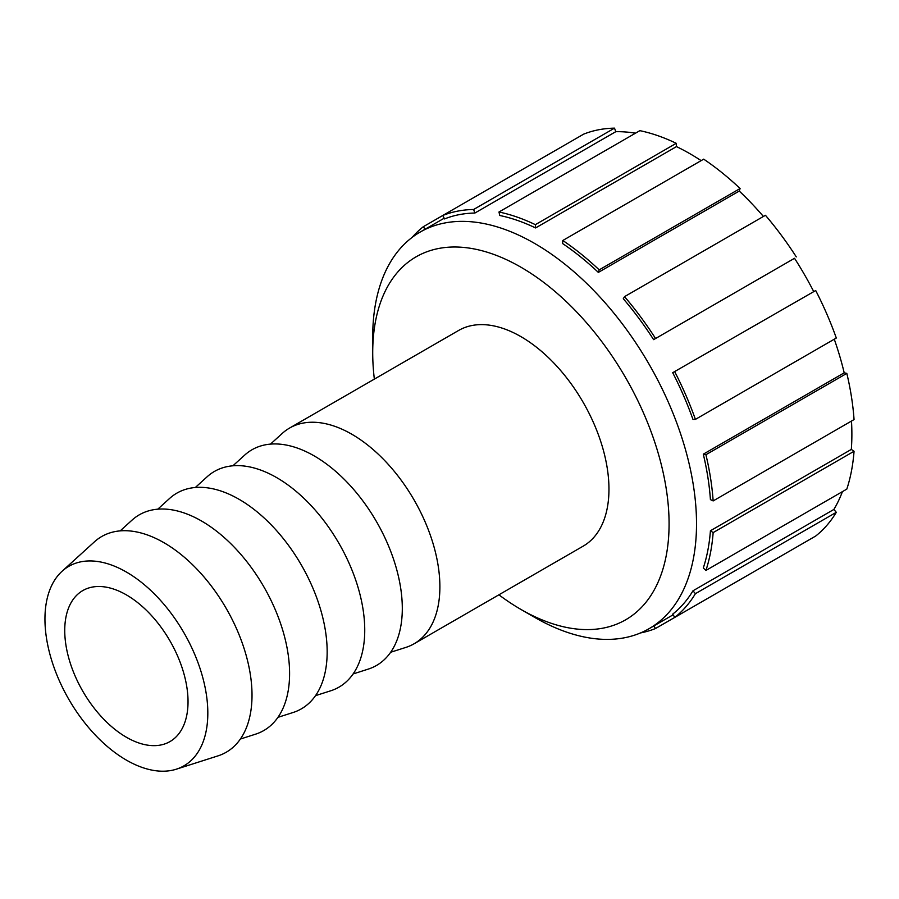 <?xml version="1.0" encoding="UTF-8"?>
<svg xmlns="http://www.w3.org/2000/svg" width="899" height="899" viewBox="0 0 899 899"><rect width="100%" height="100%" fill="white"/><g stroke="black" fill="none" stroke-linecap="round" stroke-linejoin="round"><path stroke-width="1.35" d="M676.25 143.312A232.841 134.434 60 0 0 639.863 130.658L498.967 212.007L499.799 215.502A228.964 132.198 60 0 1 535.59 227.941L535.355 224.66L676.25 143.312L676.486 146.604A228.964 132.198 60 0 1 701.141 160.629M614.511 128.141A232.841 134.434 60 0 0 583.665 134.142L442.757 215.479L444.533 218.929A228.964 132.198 60 0 1 474.874 213.041L473.616 209.489L614.511 128.141L615.77 131.692A228.964 132.198 60 0 1 635.481 133.187M474.874 213.041L615.77 131.692M425.025 229.267L423.362 226.683L442.757 215.49A232.841 134.434 60 0 1 473.616 209.489M796.289 547.244L655.393 628.581L653.989 625.85M692.972 590.8A228.964 132.198 60 0 1 672.699 614.129L674.801 617.388L815.696 536.04A232.841 134.434 60 0 0 836.306 512.318L695.41 593.666L692.972 590.8L833.867 509.452L836.306 512.318M710.424 530.758A228.964 132.198 60 0 1 703.299 567.977L705.917 570.449L846.813 489.101A232.841 134.434 60 0 0 854.05 451.264L713.154 532.601L710.424 530.758L851.319 449.421L854.05 451.264M703.299 454.175A228.964 132.198 60 0 1 710.424 499.608L713.154 500.923L854.05 419.575A232.841 134.434 60 0 0 846.813 373.377L705.917 454.714L703.299 454.175L844.195 372.827L846.813 373.377M672.699 372.692A228.964 132.198 60 0 1 692.972 419.428L695.41 419.383L836.306 338.035A232.841 134.434 60 0 0 815.696 290.512L672.699 372.692L815.696 290.512M796.289 256.9A232.841 134.434 60 0 0 765.442 215.288L624.547 296.636L623.288 298.726A228.964 132.198 60 0 1 653.618 339.642L794.525 258.294A228.964 132.198 60 0 1 813.595 291.343M653.618 339.642L794.525 258.294M740.091 188.52A232.841 134.434 60 0 0 703.692 159.157L562.796 240.494L562.572 243.528A228.964 132.198 60 0 1 598.352 272.408L599.195 269.869L740.091 188.52L739.248 191.06A228.964 132.198 60 0 1 763.397 216.457M598.352 272.408L739.248 191.06M834.272 339.215A228.964 132.198 60 0 1 844.195 372.827M851.488 421.047A228.964 132.198 60 0 1 851.319 449.421M842.43 491.629A228.964 132.198 60 0 1 833.867 509.452M562.796 240.494A232.841 134.434 60 0 1 599.195 269.869M624.547 296.636A232.841 134.434 60 0 1 655.393 338.249M674.801 371.86A232.841 134.434 60 0 1 695.41 419.383M705.917 454.714A232.841 134.434 60 0 1 713.154 500.923M713.154 532.601A232.841 134.434 60 0 1 705.917 570.449M695.41 593.666A232.841 134.434 60 0 1 674.801 617.388M655.393 628.581A232.841 134.434 60 0 1 640.538 632.93M412.169 237.381A232.841 134.434 60 0 1 423.362 226.683M498.967 212.007A232.841 134.434 60 0 1 535.355 224.66M535.59 227.941L676.486 146.604M374.355 379.108A209.557 120.994 60 0 1 372.714 352.756A209.557 120.994 60 0 1 520.903 267.194A209.557 120.994 60 0 1 669.081 523.859A209.557 120.994 60 0 1 520.892 609.41A209.557 120.994 60 0 1 498.9 594.812M372.714 352.756L372.714 336.911A228.964 132.198 -120 0 1 420.136 232.088L444.173 218.221M520.892 609.41L534.613 617.332A228.964 132.198 -120 0 0 649.1 628.671A228.964 132.198 -120 0 0 649.1 364.286A228.964 132.198 -120 0 0 420.136 232.088M270.487 444.106L282.275 433.397A124.534 71.898 60 0 1 289.557 428.07L458.636 330.45A124.534 71.898 60 0 1 583.17 402.359A124.534 71.898 60 0 1 583.17 546.154L414.091 643.774A124.534 71.898 60 0 1 405.842 647.415L390.672 652.258M64.739 630.48A87.181 50.333 60 0 1 82.798 590.576A87.181 50.333 60 0 1 169.978 640.908A87.181 50.333 60 0 1 169.978 741.574A87.181 50.333 60 0 1 102.801 718.211A87.181 50.333 60 0 1 64.739 630.48M44.95 619.063A115.173 66.492 60 0 1 62.076 571.258A115.173 66.492 60 0 1 183.969 632.829A115.173 66.492 60 0 1 176.339 769.184A115.173 66.492 60 0 1 90.585 729.864A115.173 66.492 60 0 1 44.95 619.063M62.076 571.258L94.417 541.85A124.534 71.898 60 0 1 226.222 608.432A124.534 71.898 60 0 1 217.974 755.879L176.339 769.184M120.196 530.882L131.984 520.161A124.534 71.898 60 0 1 263.8 586.744A124.534 71.898 60 0 1 255.552 734.18L240.381 739.034M157.775 509.182L169.563 498.473A124.534 71.898 60 0 1 301.367 565.044A124.534 71.898 60 0 1 293.119 712.491L277.948 717.335M195.341 487.494L207.13 476.773A124.534 71.898 60 0 1 338.945 543.356A124.534 71.898 60 0 1 330.697 690.803L315.527 695.646M232.92 465.794L244.708 455.085A124.534 71.898 60 0 1 376.512 521.667A124.534 71.898 60 0 1 368.264 669.103L353.093 673.958M289.557 428.07A124.534 71.898 60 0 1 414.091 499.968A124.534 71.898 60 0 1 414.091 643.774M649.1 628.671L673.137 614.792"/></g></svg>
